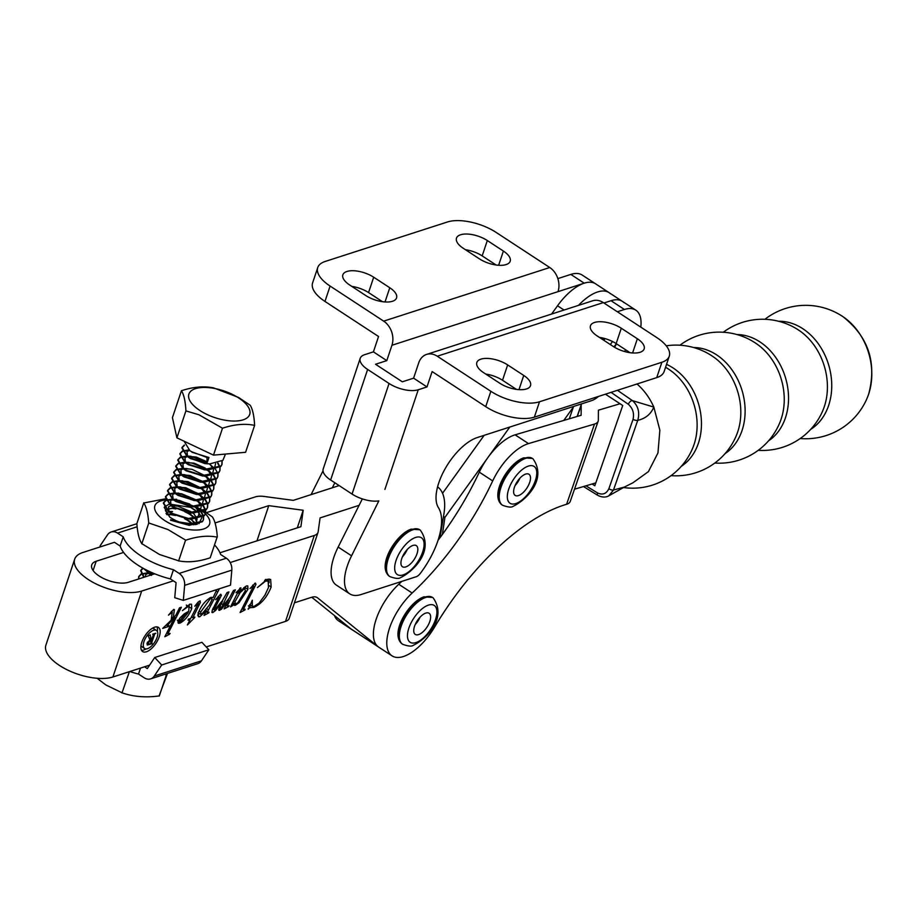 <?xml version="1.0" encoding="UTF-8"?>
<svg xmlns="http://www.w3.org/2000/svg" width="918" height="918" viewBox="0 0 918 918"><rect width="100%" height="100%" fill="white"/><g stroke="black" fill="none" stroke-linecap="round" stroke-linejoin="round"><path stroke-width="1.38" d="M485.783 374.085A19.84 8.721 -161.5 0 1 502.525 380.27L516.432 389.381M480.906 359.145A19.84 8.721 -161.5 0 1 507.654 364.916L523.73 375.439A19.84 8.721 -161.5 0 1 530.524 385.617A19.84 8.721 -161.5 0 1 518.601 389.622A19.84 8.721 -161.5 0 1 499.702 383.196L483.625 372.674A19.84 8.721 -161.5 0 1 476.832 362.495A19.84 8.721 -161.5 0 1 480.906 359.145M599.408 337.399A19.84 8.721 -161.5 0 1 616.15 343.584L630.058 352.696M594.531 322.459A19.84 8.721 -161.5 0 1 621.279 328.231L637.356 338.753A19.84 8.721 -161.5 0 1 644.149 348.92A19.84 8.721 -161.5 0 1 632.227 352.937A19.84 8.721 -161.5 0 1 613.327 346.511L597.251 335.988A19.84 8.721 -161.5 0 1 590.458 325.81A19.84 8.721 -161.5 0 1 594.531 322.459M351.812 286.393A19.84 8.721 -161.5 0 1 368.554 292.578L382.473 301.689M346.947 271.464A19.84 8.721 -161.5 0 1 373.695 277.225L389.771 287.747A19.84 8.721 -161.5 0 1 396.565 297.925A19.84 8.721 -161.5 0 1 384.631 301.93A19.84 8.721 -161.5 0 1 365.731 295.504L349.655 284.982A19.84 8.721 -161.5 0 1 342.862 274.815A19.84 8.721 -161.5 0 1 346.947 271.464M465.437 249.707A19.84 8.721 -161.5 0 1 482.179 255.892L496.099 265.004M460.561 234.767A19.84 8.721 -161.5 0 1 487.32 240.539L503.397 251.062A19.84 8.721 -161.5 0 1 510.19 261.228A19.84 8.721 -161.5 0 1 498.256 265.245A19.84 8.721 -161.5 0 1 479.357 258.819L463.28 248.296A19.84 8.721 -161.5 0 1 456.487 238.118A19.84 8.721 -161.5 0 1 460.561 234.767M598.502 396.427A21.642 9.96 -56.8 0 1 591.502 400.673L477.337 437.53A43.284 19.921 123.2 0 0 438.781 482.857A43.284 19.921 123.2 0 0 438.414 507.643A57.708 26.553 -56.8 0 1 420.444 573.245A7.218 3.316 -56.8 0 1 416.198 576.734L361.13 594.52A43.284 19.921 -56.8 0 1 349.758 593.866L336.355 585.099A43.284 19.921 -56.8 0 1 333.842 557.352A43.284 19.921 -56.8 0 1 338.157 547.059L362.335 498.91M349.758 593.866A43.284 19.921 -56.8 0 1 347.245 566.119A43.284 19.921 -56.8 0 1 351.56 555.826L378.836 500.895A21.642 9.524 -161.5 0 1 352.064 494.056L389.06 383.472A21.642 9.524 18.5 0 0 418.252 389.76L426.985 386.937L432.126 371.572L485.714 406.651A36.066 15.87 -161.5 0 0 534.356 417.139L656.726 377.619A36.066 15.87 -161.5 0 0 664.139 371.526L669.279 356.173A36.066 15.87 -161.5 0 1 661.867 362.266L539.497 401.774A36.066 15.87 -161.5 0 1 490.855 391.298L437.266 356.218A18.039 13.908 -107.9 0 0 426.583 354.417A18.039 13.908 -107.9 0 0 418.734 362.805L413.593 378.17L426.985 386.937M334.841 482.776L332.327 487.779M311.087 494.63L323.021 470.854M391.94 345.271A18.039 13.908 -107.9 0 0 383.678 321.139L330.101 286.06A36.066 15.87 -161.5 0 1 317.743 267.563A36.066 15.87 -161.5 0 1 325.156 261.469L447.525 221.961A36.066 15.87 -161.5 0 1 496.168 232.438L549.756 267.517A18.039 13.908 72.1 0 1 558.006 291.649L391.94 345.271L386.799 360.625L375.531 364.262L402.325 381.808L413.593 378.17M360.212 358.341A21.642 9.524 18.5 0 0 367.625 369.438L330.629 480.022A21.642 9.524 -161.5 0 1 323.216 468.926L360.212 358.341A21.642 9.524 18.5 0 1 364.664 354.681L373.408 351.858L378.549 336.504L324.961 301.425A36.066 15.87 -161.5 0 1 312.602 282.928L317.743 267.563M373.408 351.858L386.799 360.625M557.846 278.602L570.835 274.413A43.284 19.921 -56.8 0 1 582.207 275.056L595.598 283.823A43.284 19.921 123.2 0 0 584.227 283.18L558.006 291.649M551.592 314.048L557.524 305.786A43.284 19.921 -56.8 0 1 595.598 283.823L609.001 292.601A43.284 19.921 -56.8 0 0 578.501 305.361A43.284 19.921 -56.8 0 1 609.001 292.601L622.393 301.368A43.284 19.921 -56.8 0 0 611.021 300.714L603.952 302.997M617.355 311.764L624.412 309.481A43.284 19.921 -56.8 0 1 635.784 310.135A43.284 19.921 -56.8 0 1 640.81 327.118M330.629 480.022L352.064 494.056M367.625 369.438L389.06 383.472M426.583 354.417L592.661 300.794A18.039 13.908 72.1 0 1 603.333 302.596L656.921 337.675A36.066 15.87 -161.5 0 1 669.279 356.173M140.982 645.629A10.821 4.98 123.2 0 0 141.923 646.777L144.608 648.533A10.821 4.98 123.2 0 0 157.081 637.367A10.821 4.98 123.2 0 0 156.462 630.425A10.821 4.98 123.2 0 0 143.977 641.59A10.821 4.98 123.2 0 0 144.608 648.533M159.273 636.656A14.424 6.644 123.2 0 0 158.435 627.407A14.424 6.644 123.2 0 0 141.785 642.29A14.424 6.644 123.2 0 0 142.623 651.55A14.424 6.644 123.2 0 0 159.273 636.656M157.391 631.573A14.424 6.644 123.2 0 0 156.863 626.879M359.122 505.325L320.084 517.901L318.156 531.786A18.039 7.929 -161.5 0 1 318.007 532.417L289.227 618.353A18.039 7.929 -161.5 0 1 285.521 621.394L206.217 646.938M318.007 532.417A18.039 7.929 -161.5 0 1 314.3 535.458L230.211 562.55M169.543 634.246L164.827 636.736L174.879 616.988L168.086 624.642L167.581 625.525L169.038 625.709L168.648 626.478L162.693 628.394L171.115 620.235L172.263 612.283L168.442 615.14L173.697 609.38L174.409 609.632L173.215 617.952L175.831 615.129L179.538 607.819L181.408 607.223L168.476 632.663L168.935 633.971L170.105 633.42L169.061 633.925M166.743 624.974L168.568 625.858M172.263 612.283L171.276 611.503M166.938 632.582L168.935 633.971M199.734 601.003L200.399 602.369L192.826 617.722L194.868 617.068L194.513 617.78L187.364 624.963L190.106 619.57L188.052 620.235L188.408 619.145L190.692 618.411L198.311 603.401L194.788 606.201L198.104 602.093L200.308 601.015M198.311 603.401L197.645 602.564M218.679 609.69L219.712 610.355L218.874 608.657L222.707 600.911L215.512 610.55L212.769 612.593L212.127 610.504L218.874 597.228L215.558 599.706L220.779 594.221L221.387 595.346L214.651 608.508L214.594 610.068L222.363 600.693L227.079 592.512L228.938 591.915L221.479 607.854L229.546 597.779L233.493 590.446L235.364 589.849L227.446 605.467L228.054 606.259L229.133 605.708L228.789 606.465L224.118 608.932L228.651 599.798L221.433 609.265L219 610.344M211.828 611.973L212.769 612.593L212.115 612.581M218.897 596.838L218.163 596.413M220.779 594.221L221.387 595.346L220.159 594.543M212.758 608.944L214.594 610.068M219.999 606.155L221.479 607.854M226.241 604.675L228.054 606.259M244.911 609.977L240.091 612.501L253.529 586.074L249.983 588.564L255.319 583.102L256.019 584.25L243.454 609.024L245.163 609.254L244.372 609.621M253.529 586.074L252.702 585.168M255.319 583.102L256.019 584.25L254.711 583.389M242.272 608.244L244.177 609.69M173.341 580.865L141.693 591.054A39.635 17.419 -161.5 0 1 96.941 584.353A39.635 17.419 -161.5 0 1 74.679 559.2A39.635 17.419 -161.5 0 1 82.815 552.51L114.452 542.308L120.143 546.049L123.23 536.823L117.538 533.094A10.821 8.342 72.1 0 0 111.124 532.015A10.821 8.342 72.1 0 0 107.486 534.85L100.062 545.912L100.808 546.715M149.588 665.171L112.914 676.979A39.635 17.419 -161.5 0 1 68.161 670.289A39.635 17.419 -161.5 0 1 45.9 645.125L74.679 559.2M248.365 609.185L252.301 600.188L252.312 606.293L254.229 606.328L259.071 603.103L264.935 595.174L268.458 587.543L268.182 581.117L265.612 581.071L257.442 587.566L267.012 579.327L270.672 579.43L271.154 587.015C267.058 597.193 261.286 603.998 253.838 607.429L250.121 607.659L248.044 608.967M240.436 587.887L240.929 589.126L238.932 593.372L244.073 587.566L246.701 585.879L247.78 585.925L247.906 589.345L239.036 602.701L235.329 605.329L233.941 603.172L232.736 605.524L230.521 606.878L238.852 590.492L236.018 592.684L240.941 587.899M233.861 604.365L235.329 605.329L234.262 605.306M219.413 588.759L207.502 611.836L207.961 612.65L209.029 612.18L208.788 612.903L204.06 615.404L206.493 610.619L199.734 616.793L198.483 616.747L198.288 612.937C201.329 605.455 205.563 600.269 211.002 597.377L213.148 597.515L216.832 589.597M206.275 611.044L207.961 612.65M184.266 613.844L188.752 611.308L188.993 606.832L187.8 606.775L182.43 610.631L189.797 604.193L191.541 604.228L191.713 608.6C188.913 615.634 184.954 620.499 179.825 623.207L178.287 623.253L178.069 621.291L179.939 617.975L184.266 613.844M206.355 512.68L255.365 496.879A18.039 7.929 -161.5 0 1 264.212 496.466L293.29 500.356L339.132 485.588M311.753 597.239L351.124 629.014A43.284 19.921 123.2 0 0 351.858 629.553L378.652 647.087A43.284 19.921 -56.8 0 1 377.918 646.547L317.628 597.893A21.642 9.96 123.2 0 0 317.261 597.618A21.642 9.96 123.2 0 0 311.581 597.297L294.437 602.816M437.588 486.861A62.757 28.883 -56.8 0 1 443.899 513.988L439.986 537.719M154.717 573.796L128.336 582.299A21.642 9.513 -161.5 0 1 103.895 578.65A21.642 9.513 -161.5 0 1 91.743 564.903A21.642 9.513 -161.5 0 1 96.183 561.254L123.597 552.429M215.053 522.95L268.767 505.646L303.192 510.259L300.909 526.691L219.976 552.774M256.971 540.851L268.767 505.646M297.294 527.861L303.192 510.259M251.498 601.841L252.117 602.242M264.602 580.405L265.612 581.071M268.997 578.971L269.135 582.689M268.997 585.604L271.154 587.015M251.302 605.628L253.838 607.429M251.153 605.673L248.388 605.88M249.019 606.936L250.121 607.659M231.588 604.767L232.736 605.524M239.69 588.312L240.929 589.126M238.68 590.859L239.827 591.617M237.773 592.603L238.932 593.372M245.542 586.43L245.232 587.589L247.906 589.345M245.232 587.589L244.98 588.3M238.301 602.219L239.036 602.701M232.782 602.415L233.941 603.172M234.951 601.749L235.708 604.239L238.072 602.46L245.381 590.722L244.647 588.472L240.08 592.672L234.951 601.749L233.585 600.854M233.883 603.574L235.708 604.239M243.74 587.876L245.29 588.495L243.993 587.646M219.207 607.796L221.433 609.265M214.709 610.022L215.512 610.55M218.197 596.379L218.805 596.769L218.209 596.367M213.401 607.682L214.651 608.508M213.045 608.37L214.364 609.231M219.723 606.706L221.169 607.647M226.528 604.09L227.721 604.882M199.298 613.729L197.875 614.693M197.863 615.576L199.734 616.793M211.243 597.308L210.899 597.974M207.078 608.886L208.455 609.793M199.022 611.078L200.617 612.122L201.352 614.658L209.247 605.191L212.276 599.225L210.348 597.618M197.99 612.88L201.352 614.658M209.568 597.997L210.383 598.536L200.617 612.122M212.276 599.225L210.383 598.536M189.108 618.927L190.106 619.57M198.942 601.416L200.399 602.369M191.483 616.85L192.826 617.722M193.905 617.378L194.513 617.78M186.756 606.098L187.8 606.775M189.51 604.308L189.039 606.844L191.713 608.6M177.908 621.945L179.825 623.207M180.628 621.979L188.293 612.421L184.805 614.498L179.882 620.66L180.628 621.979L177.277 620.224M187.513 611.904L188.293 612.421M178.689 619.88L179.882 620.66M184.048 614.004L184.805 614.498M167.443 624.229L168.086 624.642M167.937 626.019L168.648 626.478M171.62 616.907L173.215 617.952M167.294 631.894L168.476 632.663M141.521 650.311A14.424 6.644 123.2 0 0 146.031 648.934M156.462 630.425L153.776 628.669A10.821 4.98 123.2 0 0 152.354 628.268M150.38 643.851L151.883 639.33L148.395 642.646L149.336 644.447L150.38 643.851M146.983 643.449L149.336 644.447M151.986 643.725L147.282 645.056L147.064 643.197L149.886 639.903L148.119 635.577L150.231 634.9L151.195 639.158L149.496 638.044L151.562 639.433M147.569 642.107L148.395 642.646M148.2 635.554L148.819 635.956L148.016 635.876M150.678 642.956L152.262 643.908M153.994 633.684L154.683 634.143L151.849 642.302L152.09 643.702M155.245 633.282L154.683 634.143M152.663 634.177L155.796 633.374M153.375 634.476L152.044 638.882L151.195 639.158M609.001 292.601A43.284 19.921 -56.8 0 1 610.459 293.783M442.545 493.264L484.165 435.327L442.545 493.264M635.784 310.135L622.393 301.368A43.284 19.921 -56.8 0 1 623.85 302.55M442.396 534.448L444.909 517.385L509.811 427.054M573.888 406.353L563.79 420.421M443.486 516.455L444.909 517.385M351.858 629.553L338.467 620.786A43.284 19.921 -56.8 0 1 334.439 615.553M401.786 581.392A180.341 82.987 -56.8 0 1 398.756 584.261A43.284 19.921 123.2 0 0 376.403 618.56A43.284 19.921 123.2 0 0 378.652 647.087L392.055 655.865A43.284 19.921 -56.8 0 1 389.806 627.327A43.284 19.921 -56.8 0 1 412.159 593.028A180.341 82.987 123.2 0 0 492.691 480.917A43.284 19.921 -56.8 0 1 528.504 443.601L594.52 424.059A18.039 7.631 -160.8 0 0 598.157 421.213A18.039 7.631 -160.8 0 0 598.341 420.134L598.41 410.174L620.063 403.759M598.157 421.213L570.239 501.435A18.039 7.631 -160.8 0 1 566.601 504.269L566.429 504.326A180.376 83.01 123.2 0 0 434.524 627.189A43.284 19.921 -56.8 0 1 392.055 655.865M577.33 416.416L581.186 405.331L581.117 415.292L515.113 434.834A43.284 19.921 123.2 0 0 479.299 472.15A180.341 82.987 -56.8 0 1 438.024 540.346M581.186 405.331A18.039 7.631 -160.8 0 1 581.369 404.253A18.039 7.631 -160.8 0 1 581.519 403.897M595.805 482.891L574.496 489.202M405.79 566.922A12.622 5.806 -56.8 0 1 402.474 566.739A12.622 5.806 -56.8 0 1 402.91 555.803A12.622 5.806 -56.8 0 1 412.985 545.43A12.622 5.806 -56.8 0 1 416.302 545.613A12.622 5.806 -56.8 0 1 415.854 556.549A12.622 5.806 -56.8 0 1 405.79 566.922M407.248 549.503A12.622 5.806 -56.8 0 1 402.417 556.882M418.585 634.602A12.622 5.806 -56.8 0 1 415.269 634.418A12.622 5.806 -56.8 0 1 415.716 623.483A12.622 5.806 -56.8 0 1 425.78 613.098A12.622 5.806 -56.8 0 1 429.096 613.293A12.622 5.806 -56.8 0 1 428.66 624.229A12.622 5.806 -56.8 0 1 418.585 634.602M420.042 617.183A12.622 5.806 -56.8 0 1 415.211 624.561M518.452 495.594A12.622 5.806 -56.8 0 1 515.136 495.399A12.622 5.806 -56.8 0 1 515.583 484.474A12.622 5.806 -56.8 0 1 525.647 474.09A12.622 5.806 -56.8 0 1 528.963 474.273A12.622 5.806 -56.8 0 1 528.527 485.209A12.622 5.806 -56.8 0 1 518.452 495.594M519.909 478.175A12.622 5.806 -56.8 0 1 515.078 485.553M613.958 346.912A12.622 5.806 -56.8 0 1 616.46 343.791M616.38 343.883A12.622 5.806 -56.8 0 1 614.578 347.291M625.537 349.735A12.622 5.806 -56.8 0 1 624.665 351.548M129.84 671.528A51.58 22.663 18.5 0 0 138.515 674.064L144.218 677.794A10.821 8.342 72.1 0 0 150.621 678.872L197.795 663.668A10.821 8.342 -107.9 0 0 201.444 660.834L208.868 649.772L201.903 642.302L154.729 657.517L161.694 664.988L208.868 649.772M140.511 668.097L138.515 674.064M144.562 666.789L147.305 668.579L154.729 657.517M161.694 664.988L154.27 676.05A10.821 8.342 72.1 0 1 150.621 678.872M214.674 545.074A51.58 22.663 -161.5 0 1 220.641 554.495L226.344 558.224L179.171 573.429L173.468 569.699A51.58 22.663 -161.5 0 1 123.23 536.823M226.344 558.224A10.821 8.342 -107.9 0 1 231.818 570.135L230.498 585.191L183.325 600.395L174.753 597.698L176.084 582.655L170.381 578.914A51.58 22.663 -161.5 0 1 120.143 546.049M179.171 573.429A10.821 8.342 72.1 0 1 184.644 585.34L183.325 600.395M170.381 578.914L173.468 569.699M97.113 678.276L105.811 684.92L122.266 692.906C133.489 696.751 145.755 697.772 159.066 695.947L167.489 673.433M129.186 672.24L121.979 692.952M166.273 675.223L165.986 675.281A41.505 18.245 -161.5 0 0 166.284 675.178L159.296 696.039M143.77 502.754L136.862 523.639C137.539 533.094 139.18 539.761 141.797 543.628L159.502 554.495L178.838 560.887C188.27 562.7 198.724 561.667 210.199 557.788L217.13 537.122C207.697 535.297 197.244 536.33 185.769 540.209L167.868 529.502L148.716 522.962C148.039 513.495 146.387 506.839 143.782 502.972L165.297 498.841M165.642 499.966A28.86 12.68 18.5 0 0 154.786 509.295A28.86 12.68 18.5 0 0 171.517 524.304A28.86 12.68 18.5 0 0 203.452 529.032A28.86 12.68 18.5 0 0 205.414 513.862A28.86 12.68 18.5 0 0 203.085 511.762M202.74 511.487A28.86 12.68 18.5 0 0 196.085 507.149M212.379 516.96A41.505 18.245 18.5 0 0 212.092 516.708L212.379 516.96C214.961 520.736 216.602 527.402 217.314 536.961M194.662 506.105L195.385 506.438M196.441 506.954L203.807 511.051M204.152 511.269L205.689 512.244M205.804 512.324L212.092 516.708M169.864 517.201L165.435 510.569L166.055 509.513M166.387 509.203L174.661 507.941L170.507 505.382L165.401 497.028L168.005 494.458M176.176 508.147L186.733 511.67M187.547 512.623L186.652 512.152M175.958 508.583L172.974 508.262L166.594 509.398M166.227 509.662L165.389 510.729M195.913 524.511L179.48 522.044A17.316 7.608 -161.5 0 1 175.797 520.552A17.316 7.608 -161.5 0 1 172.515 518.808L169.773 517.144L164.219 507.298M182.43 517.282L176.095 515.159M173.892 514.723L166.881 514.654M166.594 514.298L172.607 514.08L168.453 511.521L163.347 503.167L165.951 500.608M174.11 514.287L184.679 517.821M197.301 524.201L195.614 519.129M195.293 518.704L187.605 512.657M188.81 512.806L195.752 518.67M196.05 519.095L197.37 524.178M193.147 524.752L185.551 518.808M186.744 518.945L193.641 524.729M173.835 500.115A28.86 12.68 18.5 0 0 168.602 499.817M166.72 499.885A28.86 12.68 18.5 0 0 165.997 499.931M198.265 512.474L190.623 507.356L169.635 504.108M169.061 504.234L164.437 506.931M198.954 523.65L201.891 517.511M201.776 517.178L198.69 512.875M178.597 560.978L185.574 540.163M141.797 543.846L148.773 523.03M175.751 499.805A41.505 18.245 18.5 0 1 175.797 499.805L189.716 503.993M189.659 521.424L184.438 518.636M175.567 515.48L169.509 514.39M191.713 515.285L184.702 511.705M175.889 508.928L171.574 508.239M195.144 510.029L190.623 507.356M202.017 411.838A32.084 14.103 18.5 0 0 244.727 419.239A32.084 14.103 18.5 0 0 236.592 396.656A32.084 14.103 18.5 0 0 193.87 389.255A32.084 14.103 18.5 0 0 202.017 411.838M222.5 428.213L198.908 414.764L185.918 410.897C185.413 401.304 183.921 394.591 181.443 390.735C193.044 386.88 203.75 385.927 213.561 387.889L238.462 397.402L250.144 405.205C252.599 408.958 254.091 415.682 254.619 425.367C244.968 423.382 234.262 424.334 222.5 428.213L213.481 455.133L176.899 437.817L172.423 417.656L181.443 390.735M225.438 454.066L222.948 460.285L209.797 463.9L206.906 463.647L191.093 458.771L186.974 456.223L181.867 447.869L184.472 445.31M184.311 444.989L182.028 447.399L187.123 455.753L191.254 458.3L207.055 463.177L208.96 457.497L193.159 452.62L189.9 450.692L184.093 441.225M190.749 519.186L196.762 524.327M194.846 506.885L200.87 512.037M201.168 512.405L203.314 516.283M203.406 516.57L203.36 519.99L202.373 521.734L189.223 525.348L170.518 520.208M170.679 519.737L186.48 524.614L202.522 521.263L203.521 519.519L203.624 516.386M203.555 516.1L201.593 512.278M201.329 511.934L195.775 506.931M196.911 500.735L202.935 505.898M203.222 506.254L205.38 510.133M205.46 510.419L205.414 513.839L204.427 515.595L191.277 519.209L172.573 514.069M165.779 500.287L163.507 502.697L168.602 511.051L172.733 513.598L188.534 518.475L204.588 515.124L205.575 513.369L205.689 510.236M205.621 509.96L203.658 506.139M203.383 505.784L197.829 500.792M198.965 494.595L204.989 499.759M205.288 500.115L207.434 503.993M207.514 504.28L207.479 507.7L206.481 509.444L193.331 513.059L174.638 507.918M167.845 494.148L165.561 496.558L170.668 504.911L174.787 507.459L190.6 512.324L206.642 508.974L207.629 507.229L207.743 504.097M207.675 503.81L205.712 499.989M205.437 499.644L199.883 494.641M201.019 488.445L207.043 493.609M207.342 493.964L209.488 497.843M209.579 498.13L209.533 501.549L208.547 503.305L195.396 506.92L192.493 506.656L176.692 501.779L172.561 499.231L167.466 490.878L170.059 488.319M169.899 487.997L167.615 490.407L172.722 498.761L176.853 501.308L192.654 506.185L208.696 502.834L209.694 501.079L209.797 497.946M209.729 497.671L207.766 493.85M207.502 493.494L201.949 488.502M203.085 482.306L209.109 487.469M209.396 487.825L211.553 491.704M211.633 491.991L211.588 495.41L210.601 497.154L197.45 500.769L194.559 500.505L178.746 495.628L174.627 493.092L169.52 484.738L172.125 482.168M171.953 481.858L169.681 484.268L174.776 492.622L178.907 495.169L194.708 500.046L210.761 496.684L211.748 494.94L211.863 491.807M211.794 491.52L209.832 487.71M209.556 487.355L204.003 482.352M205.15 476.167L211.163 481.319M211.461 481.675L213.607 485.553M213.687 485.851L213.653 489.26L212.655 491.015L199.504 494.63L196.613 494.366L180.812 489.489L176.681 486.942L171.574 478.588L174.179 476.029M174.018 475.708L171.735 478.117L176.841 486.471L180.961 489.019L196.773 493.895L212.815 490.545L213.802 488.801L213.917 485.668M213.848 485.381L211.886 481.56M211.61 481.216L206.057 476.212M207.193 470.016L213.217 475.18M213.515 475.535L215.661 479.414M215.753 479.701L215.707 483.12L214.72 484.865L201.57 488.479L198.667 488.227L182.866 483.35L178.735 480.803L173.64 472.449L176.233 469.878M176.072 469.568L173.789 471.978L178.895 480.332L183.026 482.879L198.827 487.756L214.869 484.394L215.868 482.65L215.971 479.517M215.902 479.23L213.94 475.421M213.676 475.065L208.122 470.062M209.258 463.877L215.282 469.029M215.569 469.385L217.727 473.263M217.807 473.562L217.761 476.97L216.774 478.726L203.624 482.34L200.732 482.076L184.92 477.199L180.8 474.652L175.694 466.298L178.299 463.739M178.126 463.429L175.854 465.828L180.949 474.181L185.08 476.729L200.881 481.606L216.935 478.255L217.922 476.511L218.036 473.378M217.635 463.246L219.781 467.124M219.861 467.411L219.827 470.831L218.828 472.575L205.678 476.19L202.786 475.937L186.985 471.06L182.854 468.513L177.748 460.159L180.353 457.589M180.192 457.279L177.908 459.689L183.015 468.042L187.134 470.59L202.947 475.467L218.989 472.116L219.976 470.36L220.091 467.228M220.022 466.941L218.059 463.131M221.927 461.272L221.881 464.692L220.894 466.436L207.743 470.05L204.84 469.786L189.039 464.91L184.908 462.362L179.813 454.008L182.407 451.449M182.246 451.14L179.962 453.549L185.069 461.903L189.2 464.439L205.001 469.316L221.043 465.965L222.041 464.221L222.145 461.088M138.607 578.994L138.652 576.894L141.246 574.335M141.59 574.186L148.349 573.302M149.267 573.36L154.04 574.025M154.029 573.52L148.509 572.843M147.672 572.821L141.406 573.865M141.085 574.025L138.813 576.435L138.87 578.914M143.69 577.353L140.706 570.755L143.139 568.276M142.783 568.081L140.867 570.285L144.183 577.192M151.034 574.989L143.46 568.449M144.195 568.85L151.665 574.783M192.952 512.554L177.679 506.139L171.574 505.554M166.284 500.459L173.043 499.576M173.961 499.621L179.584 500.471L193.996 506.334M172.366 499.082L166.101 500.138M168.35 494.309L175.097 493.436M176.026 493.482L181.638 494.32L196.05 500.195M197.06 500.276L181.798 493.85L175.258 492.966M174.431 492.943L168.166 493.987M170.404 488.169L177.163 487.286M178.081 487.343L183.703 488.181L198.104 494.045M198.093 493.471L183.852 487.71L177.312 486.815M176.486 486.804L170.22 487.848M172.458 482.019L179.217 481.147M180.135 481.193L185.757 482.03L200.17 487.906M201.18 487.986L185.918 481.56L179.377 480.676M178.54 480.653L172.274 481.698M174.523 475.88L181.271 474.996M182.2 475.054L187.811 475.891L202.224 481.755M202.212 481.181L187.972 475.421L181.431 474.526M180.605 474.514L174.34 475.558M176.577 469.741L183.336 468.857M205.07 475.673L192.011 469.316L183.485 468.387M182.659 468.364L176.394 469.419M178.631 463.59L185.39 462.706M206.321 468.891L192.091 463.131L185.551 462.236M184.713 462.224L178.448 463.269M180.697 457.451L187.444 456.567M188.374 456.613L193.985 457.451L207.043 462.511M207.043 461.949L194.146 456.992L187.605 456.097M186.779 456.074L180.513 457.13M182.751 451.3L189.51 450.417M188.833 449.935L182.567 450.979M254.619 425.367L245.599 452.287L213.481 455.133M176.899 437.817L185.918 410.897M208.96 457.497L206.975 457.462L207.055 463.177M152.996 573.084L148.946 573.142M148.291 573.268L145.859 574.45L145.205 576.871M147.201 570.411L148.406 572.775M150.242 574.53L150.896 575.035M188.087 524.408L186.629 523.352L188.224 524.43M194.96 524.637L191.632 519.542L189.567 519.072M190.669 518.693L191.3 518.98M169.405 511.406L172.55 511.567L169.52 511.693M168.866 511.819L166.032 513.518M191.736 524.74L196.2 522.319L197.106 518.957M197.026 518.521L193.319 513.059M192.723 512.542L193.354 512.829M170.92 505.68L168.499 506.862L168.981 511.326M170.828 513.093L188.144 519.049M192.929 518.785L198.254 516.18L199.16 512.806M199.08 512.382L195.385 506.92M194.777 506.403L195.419 506.69M176.669 499.277L173.64 499.403M172.986 499.53L170.553 500.712L171.046 505.187M172.882 506.943L188.454 512.76L191.632 512.933M194.995 512.634L200.308 510.029L201.214 506.667M201.134 506.231L197.806 501.102L195.741 500.643M196.842 500.253L197.473 500.539M178.723 493.127L175.694 493.264M175.04 493.391L172.607 494.572L173.1 499.036M174.948 500.803L190.508 506.621L193.687 506.793M197.049 506.495L202.373 503.89L203.28 500.517M203.199 500.092L199.86 494.963L197.806 494.504M198.896 494.113L185.838 487.745L177.748 487.125M177.094 487.251L174.672 488.422L175.154 492.897M177.002 494.664L194.318 500.62M199.103 500.344L204.427 497.74L205.334 494.377M205.253 493.941L201.926 488.812L199.86 488.353M201.593 488.261L187.903 481.594L179.813 480.975M179.159 481.101L176.726 482.283L177.22 486.747M179.056 488.514L196.383 494.469M201.168 494.205L206.481 491.6L207.388 488.227M207.319 487.802L203.98 482.673L201.914 482.214M203.016 481.824L189.957 475.455L181.867 474.836M181.213 474.962L178.781 476.144L179.274 480.607M181.121 482.375L198.437 488.33M203.222 488.055L208.547 485.45L209.453 482.088M209.373 481.652L206.034 476.534L203.98 476.063M186.962 468.559L183.921 468.685M183.279 468.811L180.846 469.993L181.328 474.457M183.175 476.224L200.491 482.179M205.276 481.916L210.601 479.311L211.507 475.949M211.427 475.513L208.099 470.383L206.034 469.924M205.15 468.042L194.077 463.165L185.987 462.546M185.333 462.672L182.9 463.854L183.393 468.318M185.229 470.085L202.557 476.04M207.342 475.765L212.655 473.16L213.561 469.798M213.492 469.362L209.786 463.9M207.032 461.788L196.131 457.026L188.041 456.395M187.387 456.521L184.954 457.703L185.447 462.167M187.295 463.934L204.611 469.89M209.396 469.626L214.72 467.021L215.627 463.659M189.452 450.382L187.02 451.564L187.501 456.028M189.349 457.795L204.909 463.613L208.088 463.774M191.403 451.645L206.975 457.462M778.671 321.277A57.65 44.982 73.5 0 1 802.78 328.678A57.65 44.982 73.5 0 1 828.438 406.031A57.65 44.982 73.5 0 1 810.663 429.372M737.016 334.577A56.95 44.443 73.5 0 1 759.92 341.898A56.95 44.443 73.5 0 1 785.269 418.321A56.95 44.443 73.5 0 1 768.481 440.881M693.641 347.52A56.824 44.339 73.5 0 1 716.568 354.83A56.824 44.339 73.5 0 1 741.859 431.07A56.824 44.339 73.5 0 1 725.048 453.63M666.537 364.354A56.491 44.087 73.5 0 1 673.078 367.957A56.491 44.087 73.5 0 1 698.219 443.761A56.491 44.087 73.5 0 1 681.328 466.298M868.451 394.729A58.419 45.59 73.5 0 1 867.166 398.068L868.589 394.384C877.034 362.851 868.531 336.986 843.103 316.779L843.103 316.779A58.419 45.59 73.5 0 1 868.451 394.729M798.499 330.021A57.559 44.913 73.5 0 1 798.821 330.228L798.821 330.228A57.559 44.913 73.5 0 1 824.112 407.248A57.559 44.913 73.5 0 1 822.7 410.897L822.7 410.897A65.603 65.603 0 0 1 758.234 450.313M755.629 343.171A56.95 44.443 73.5 0 1 757.591 344.514L757.591 344.514A56.95 44.443 73.5 0 1 780.977 419.583A56.95 44.443 73.5 0 1 780.334 421.351L780.334 421.351A65.534 65.534 0 0 1 714.801 463.039M712.276 356.115A56.813 44.328 73.5 0 1 714.193 357.435L714.193 357.435A56.813 44.328 73.5 0 1 737.556 432.344A56.813 44.328 73.5 0 1 736.902 434.134L736.89 434.157M668.752 369.265A56.457 44.053 73.5 0 1 670.588 370.516L670.588 370.516A56.457 44.053 73.5 0 1 693.882 445.012A56.457 44.053 73.5 0 1 693.193 446.894L693.193 446.894A64.926 64.926 0 0 1 623.609 487.538M617.458 390.299L632.445 400.638L653.834 407.076C650.885 414.121 645.526 418.551 637.758 420.341L613.488 490.04L624.412 487.033L633.018 482.742L648.429 471.611L657.954 452.953L659.858 430.163L653.834 407.076A57.214 44.649 -106.5 0 0 636.989 383.988M842.449 316.343A58.419 45.59 73.5 0 1 843.103 316.779A66.704 66.704 0 0 0 764.912 319.292M592.121 483.981L594.807 485.748L622.737 405.504L605.432 394.189M608.875 488.72A3.603 1.618 -157.7 0 0 613.488 490.04L608.818 495.812C605.765 497.579 602.116 497.453 597.882 495.422L597.882 495.422A3.603 1.721 -59.3 0 1 597.561 492.955C602.587 495.25 606.35 493.838 608.875 488.72L633.041 419.354C634.395 413.329 632.823 408.315 628.325 404.287L611.055 392.365M624.412 487.033L608.818 495.8M628.325 404.287A3.603 1.584 -54.2 0 1 632.445 400.638C638.171 405.802 639.938 412.377 637.758 420.341A3.603 1.434 16.2 0 1 633.041 419.354M507.654 364.916L502.525 380.27M621.279 328.231L616.15 343.584M373.695 277.225L368.554 292.578M487.32 240.539L482.179 255.892M338.157 547.059L351.56 555.826M330.101 286.06L324.961 301.425M490.855 391.298L485.714 406.651M570.835 274.413L584.227 283.18M611.021 300.714L624.412 309.481M418.252 389.76L384.906 489.409M383.678 321.139L549.756 267.517M503.397 251.062L498.635 265.268M389.771 287.747L385.021 301.965M539.497 401.774L534.356 417.139M661.867 362.266L656.726 377.619M603.333 302.596L437.266 356.218M637.356 338.753L632.605 352.96M523.73 375.439L518.98 389.645M285.521 621.394L314.3 535.458M112.914 676.979L141.693 591.054M351.124 629.014L377.918 646.547M316.859 597.389L317.628 597.893M93.085 570.503L96.183 561.254M249.26 606.454L251.073 607.636M253.379 586.441L254.607 587.245M243.545 605.742L244.704 606.5M218.254 598.479L219.494 599.293M214.732 605.157L215.971 605.96M221.341 603.574L222.535 604.354M227.389 602.357L228.593 603.16M216.35 591.181L217.532 591.949M197.611 604.882L198.885 605.719M171.402 618.227L172.917 619.214M168.304 629.897L169.486 630.666M151.068 641.785L151.849 642.302M153.352 634.843L154.167 635.371M557.524 305.786L564.031 310.032M398.756 584.261L412.159 593.028M566.601 504.269L594.52 424.059M479.299 472.15L492.691 480.917M515.113 434.834L528.504 443.601M569.275 418.792L573.337 407.122M415.659 537.443A21.998 10.121 -56.8 0 1 422.716 551.867A21.998 10.121 -56.8 0 1 403.117 574.909A21.998 10.121 -56.8 0 1 396.06 560.485A21.998 10.121 -56.8 0 1 415.659 537.443M420.306 530.134C435.04 550.811 412.802 571.857 400.604 577.594C398.928 578.948 395.36 578.615 389.886 576.607A27.769 12.783 -56.8 0 1 390.861 552.556A27.769 12.783 -56.8 0 1 413.008 529.72A27.769 12.783 -56.8 0 1 420.306 530.134L419.778 529.778A27.769 12.783 -56.8 0 1 420.042 529.961M412.48 529.365A27.769 12.783 -56.8 0 1 419.778 529.778L411.195 529.147C396.128 533.897 376.414 566.245 389.347 576.252A27.769 12.783 -56.8 0 1 390.334 552.211A27.769 12.783 -56.8 0 1 412.48 529.365M428.454 605.111A21.998 10.121 -56.8 0 1 435.511 619.547A21.998 10.121 -56.8 0 1 415.911 642.589A21.998 10.121 -56.8 0 1 408.854 628.153A21.998 10.121 -56.8 0 1 428.454 605.111M433.112 597.813C447.846 618.491 425.596 639.536 413.398 645.274C411.723 646.628 408.154 646.295 402.692 644.287A27.769 12.783 -56.8 0 1 403.668 620.235A27.769 12.783 -56.8 0 1 425.814 597.4A27.769 12.783 -56.8 0 1 433.112 597.813L432.573 597.457A27.769 12.783 -56.8 0 1 432.837 597.641M425.275 597.044A27.769 12.783 -56.8 0 1 432.573 597.457L424.001 596.826C408.935 601.577 389.209 633.925 402.153 643.931A27.769 12.783 -56.8 0 1 403.128 619.891A27.769 12.783 -56.8 0 1 425.275 597.044M528.32 466.103A21.998 10.121 -56.8 0 1 535.378 480.539A21.998 10.121 -56.8 0 1 515.778 503.58A21.998 10.121 -56.8 0 1 508.721 489.145A21.998 10.121 -56.8 0 1 528.32 466.103M532.979 458.793C547.713 479.483 525.463 500.517 513.265 506.266C511.59 507.608 508.021 507.275 502.559 505.267A27.769 12.783 -56.8 0 1 503.534 481.227A27.769 12.783 -56.8 0 1 525.681 458.38A27.769 12.783 -56.8 0 1 532.979 458.793L532.44 458.449A27.769 12.783 -56.8 0 1 532.704 458.633M525.142 458.036A27.769 12.783 -56.8 0 1 532.44 458.449L523.857 457.818C508.801 462.569 489.076 494.905 502.02 504.923A27.769 12.783 -56.8 0 1 502.995 480.871A27.769 12.783 -56.8 0 1 525.142 458.036M603.298 339.947A27.769 12.783 -56.8 0 1 604.354 338.421M603.837 340.303A27.769 12.783 -56.8 0 1 605.008 338.604M610.344 344.56A21.998 10.121 -56.8 0 1 612.558 341.53M154.27 676.05L201.444 660.834M137.138 526.771L117.538 533.094M231.818 570.135L184.644 585.34M585.913 485.817L597.561 492.955M252.312 606.293L249.639 604.537M268.182 581.117L265.497 579.373M253.494 585.569L252.771 585.087M243.545 609.713L242.019 608.726M214.376 610.057L212.735 608.99M221.272 607.842L219.677 606.798M227.572 606.259L225.966 605.214M207.525 612.65L205.965 611.64M198.322 602.919L197.691 602.506M188.993 606.832L186.32 605.077M167.627 625.984L166.491 625.238M172.079 611.916L171.333 611.422M168.269 633.994L166.743 632.984M151.677 643.702L150.655 643.025M577.112 416.474L581.369 404.253M602.323 339.304L603.137 338.111M136.862 523.719L111.124 532.015M189.9 450.692L192.55 452.494M209.797 463.9L206.665 463.751M187.846 456.843L190.496 458.644M185.792 462.982L188.442 464.783M183.726 469.132L186.377 470.923M181.672 475.272L184.323 477.073M179.618 481.422L182.269 483.212M177.553 487.561L180.203 489.363M175.499 493.712L178.149 495.502M195.396 506.92L192.264 506.759M173.445 499.851L176.095 501.653M193.331 513.059L190.21 512.91M171.379 506.002L174.03 507.792M169.325 512.141L171.976 513.942M148.75 573.589L151.39 575.379M148.819 572.855L151.975 573.004M177.633 486.838L180.789 486.988M179.687 480.688L182.843 480.848M181.753 474.549L184.897 474.698M185.861 462.259L189.016 462.408M187.926 456.108L191.07 456.269M798.821 330.228A65.603 65.603 0 0 0 723.292 332.247M757.591 344.514A65.534 65.534 0 0 0 679.928 345.214M666.261 345.822A65.362 65.362 0 0 1 714.193 357.435L714.17 357.412M670.588 370.516A64.926 64.926 0 0 0 665.561 367.257M671.081 475.639A65.362 65.362 0 0 0 736.902 434.134M800.198 438.529A66.704 66.704 0 0 0 867.166 398.068M597.882 495.422L583.481 486.54"/></g></svg>
